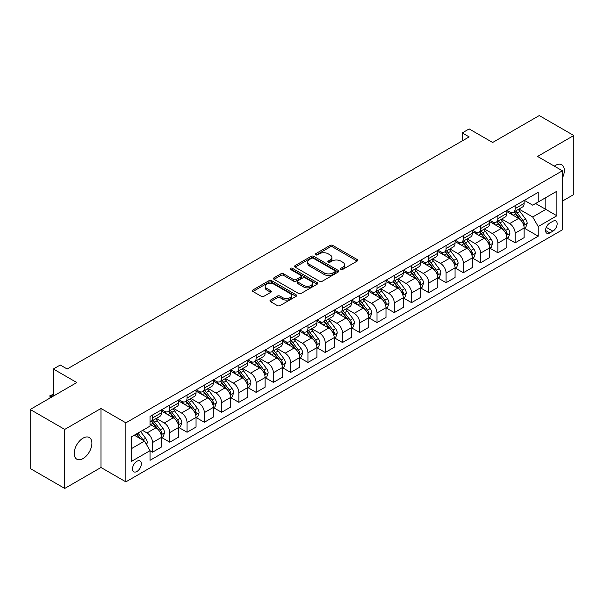 <?xml version="1.0" encoding="UTF-8"?>
<svg xmlns="http://www.w3.org/2000/svg" width="604" height="604" viewBox="0 0 604 604"><rect width="100%" height="100%" fill="white"/><g stroke="black" fill="none" stroke-linecap="round" stroke-linejoin="round"><path stroke-width="0.91" d="M340.86 269.399A1.344 0.778 0 0 0 342.755 269.399L357.16 261.087A1.918 1.11 0 0 0 357.727 260.301A1.918 1.11 0 0 0 357.16 259.516L332.759 245.428A1.918 1.11 0 0 0 330.041 245.428L315.635 253.748A1.344 0.778 0 0 0 315.243 254.292A1.344 0.778 0 0 0 315.635 254.843A1.344 0.778 0 0 0 317.538 254.843L319.403 253.763A6.138 3.541 0 0 1 328.078 253.763L330.109 254.941A6.138 3.541 0 0 1 331.906 257.447A6.138 3.541 0 0 1 330.109 259.947L328.244 261.026A1.344 0.778 0 0 0 327.851 261.57A1.344 0.778 0 0 0 328.244 262.121A1.344 0.778 0 0 0 330.146 262.121L332.011 261.041A6.138 3.541 0 0 1 340.686 261.041L342.725 262.219A6.138 3.541 0 0 1 344.522 264.726A6.138 3.541 0 0 1 342.725 267.232L340.86 268.304A1.344 0.778 0 0 0 340.467 268.856A1.344 0.778 0 0 0 340.86 269.399L340.86 268.304M83.042 458.564A12.503 7.218 120 0 0 91.212 447.549A12.503 7.218 120 0 0 89.294 437.522A12.503 7.218 120 0 0 83.042 438.149A12.503 7.218 120 0 0 74.873 449.165A12.503 7.218 120 0 0 76.791 459.183A12.503 7.218 120 0 0 83.042 458.564M562.399 177.969A12.503 7.218 120 0 0 561.75 164.756A12.503 7.218 120 0 0 555.499 165.375A12.503 7.218 120 0 0 554.329 166.138M136.919 471.482A6.251 3.609 120 0 0 141.004 465.978A6.251 3.609 120 0 0 140.045 460.965A6.251 3.609 120 0 0 136.919 461.275A6.251 3.609 120 0 0 132.835 466.786A6.251 3.609 120 0 0 133.794 471.792A6.251 3.609 120 0 0 136.919 471.482M270.517 300.075A1.918 1.11 0 0 0 269.958 300.852A1.918 1.11 0 0 0 270.517 301.638L277.364 305.594A1.918 1.11 0 0 0 280.075 305.594L296.073 296.353A1.918 1.11 0 0 0 296.639 295.567A1.918 1.11 0 0 0 296.073 294.79L271.672 280.694A1.918 1.11 0 0 0 268.954 280.694L252.955 289.935A1.918 1.11 0 0 0 252.397 290.713A1.918 1.11 0 0 0 252.955 291.498L261.23 296.277A1.918 1.11 0 0 0 263.94 296.277L270.788 292.321A1.918 1.11 0 0 0 271.347 291.536A1.918 1.11 0 0 0 270.788 290.758L266.689 288.387A5.126 2.96 0 0 1 265.186 286.296A5.126 2.96 0 0 1 268.35 283.555A5.126 2.96 0 0 1 273.937 284.197L290.011 293.476A5.126 2.96 0 0 1 291.513 295.567A5.126 2.96 0 0 1 288.342 298.308A5.126 2.96 0 0 1 282.755 297.666L280.075 296.119A1.918 1.11 0 0 0 277.364 296.119L270.517 300.075L270.517 301.638M562.399 201.109L573.8 194.526L573.8 135.507L539.266 115.568L492.637 142.484L469.157 128.924L462.249 132.918L469.157 136.904L67.157 368.999L60.249 365.005L53.341 368.999L53.341 396.111M64.734 429.414L64.734 488.432L100.996 467.496L100.996 408.478L64.734 429.414L30.2 409.474L76.821 382.551L53.341 368.999M100.996 408.478L125.866 422.83L562.399 170.796L562.399 229.822L125.866 481.856L125.866 422.83M573.8 135.507L537.537 156.444L562.399 170.796M319.531 281.245A1.918 1.11 0 0 0 322.249 281.245L338.248 272.004A1.918 1.11 0 0 0 338.806 271.219A1.918 1.11 0 0 0 338.248 270.441L313.838 256.345A1.918 1.11 0 0 0 311.128 256.345L295.13 265.586A1.918 1.11 0 0 0 294.563 266.372A1.918 1.11 0 0 0 295.13 267.149L319.531 281.245M290.985 269.694A1.344 0.778 0 0 1 292.344 269.882L292.344 268.289L317.16 282.612A1.918 1.11 0 0 1 317.727 283.397A1.918 1.11 0 0 1 317.16 284.182L301.162 293.416A1.918 1.11 0 0 1 298.452 293.416L274.042 279.327L274.042 277.757A1.918 1.11 0 0 0 273.476 278.542A1.918 1.11 0 0 0 274.042 279.327M274.042 277.757L280.89 273.808A1.918 1.11 0 0 1 283.601 273.808L293.499 279.524A1.918 1.11 0 0 0 296.209 279.524L300.754 276.896A1.918 1.11 0 0 0 301.313 276.119A1.918 1.11 0 0 0 300.754 275.333L290.448 269.384A1.344 0.778 0 0 1 290.056 268.833A1.344 0.778 0 0 1 290.886 268.116A1.344 0.778 0 0 1 292.344 268.289M64.734 488.432L30.2 468.493L30.2 409.474M552.871 221.283L549.829 223.042A6.055 3.496 120 0 0 545.873 228.38A6.055 3.496 120 0 0 546.801 233.227A6.055 3.496 120 0 0 549.829 232.933L552.871 231.173A6.055 3.496 120 0 0 556.828 225.836A6.055 3.496 120 0 0 555.899 220.988A6.055 3.496 120 0 0 552.871 221.283M524.347 200.347L532.705 205.171L538.224 201.985L538.224 192.336L150.041 416.45L150.041 426.099L131.393 436.866L131.393 461.433L150.041 450.667L150.041 460.316L538.224 236.202L538.224 226.553L532.705 216.979L518.964 209.052M538.224 201.985L556.88 191.219L556.88 215.779L538.224 226.553M100.996 467.496L125.866 481.856M462.249 132.918L462.249 140.891M535.605 203.503L545.827 209.399L545.827 197.599L556.88 191.219M532.705 216.979L545.827 209.399L556.88 215.779M131.393 448.674L144.515 441.094L134.292 435.197M150.041 450.75L152.525 452.185L152.525 442.536A7.814 4.515 -120 0 0 146.998 432.962L142.582 430.41M152.525 452.185L161.51 446.998L161.51 437.349A7.814 4.515 -120 0 0 155.983 427.775L150.041 424.348M161.713 437.545L169.792 442.211L169.792 432.562A7.814 4.515 -120 0 0 164.273 422.989L156.338 418.413M169.792 442.211L178.776 437.032L178.776 427.375A7.814 4.515 -120 0 0 173.25 417.809L161.51 411.03M178.98 427.579L187.066 432.245L187.066 422.596A7.814 4.515 -120 0 0 181.54 413.023L173.605 408.44M187.066 432.245L196.043 427.058L196.043 417.409A7.814 4.515 -120 0 0 190.517 407.836L178.776 401.056M196.247 417.606L204.333 422.271L204.333 412.623A7.814 4.515 -120 0 0 198.807 403.049L190.872 398.474M204.333 422.271L213.31 417.092L213.31 407.436A7.814 4.515 -120 0 0 207.784 397.87L196.043 391.09M213.522 407.64L221.6 412.305L221.6 402.657A7.814 4.515 -120 0 0 216.073 393.083L208.138 388.5M221.6 412.305L230.577 407.119L230.577 397.47A7.814 4.515 -120 0 0 225.05 387.896L213.31 381.116M230.788 397.666L238.867 402.332L238.867 392.683A7.814 4.515 -120 0 0 233.34 383.11L225.405 378.534M238.867 402.332L247.844 397.153L247.844 387.496A7.814 4.515 -120 0 0 242.325 377.93L230.577 371.15M248.055 387.7L256.134 392.366L256.134 382.717A7.814 4.515 -120 0 0 250.607 373.144L242.68 368.561M256.134 392.366L265.118 387.179L265.118 377.53A7.814 4.515 -120 0 0 259.592 367.957L247.844 361.177M265.322 377.726L273.401 382.392L273.401 372.743A7.814 4.515 -120 0 0 267.882 363.17L259.947 358.595M273.401 382.392L282.385 377.213L282.385 367.564A7.814 4.515 -120 0 0 276.858 357.991L265.118 351.211M282.589 367.761L290.675 372.426L290.675 362.777A7.814 4.515 -120 0 0 285.148 353.204L277.213 348.621M290.675 372.426L299.652 367.24L299.652 357.591A7.814 4.515 -120 0 0 294.125 348.017L282.385 341.237M299.856 357.787L307.942 362.453L307.942 352.804A7.814 4.515 -120 0 0 302.415 343.238L294.48 338.655M307.942 362.453L316.919 357.274L316.919 347.625A7.814 4.515 -120 0 0 311.392 338.051L299.652 331.271M317.13 347.821L325.209 352.487L325.209 342.838A7.814 4.515 -120 0 0 319.682 333.265L311.747 328.682M325.209 352.487L334.186 347.3L334.186 337.651A7.814 4.515 -120 0 0 328.659 328.078L316.919 321.298M334.397 337.847L342.476 342.513L342.476 332.864A7.814 4.515 -120 0 0 336.949 323.299L329.014 318.716M342.476 342.513L351.452 337.334L351.452 327.685A7.814 4.515 -120 0 0 345.933 318.112L334.186 311.332M351.664 327.881L359.742 332.547L359.742 322.898A7.814 4.515 -120 0 0 354.216 313.325L346.288 308.742M359.742 332.547L368.727 327.36L368.727 317.712A7.814 4.515 -120 0 0 363.2 308.138L351.452 301.366M368.931 317.915L377.009 322.581L377.009 312.925A7.814 4.515 -120 0 0 371.49 303.359L363.555 298.776M377.009 322.581L385.994 317.394L385.994 307.746A7.814 4.515 -120 0 0 380.467 298.172L368.727 291.392M386.198 307.942L394.284 312.608L394.284 302.959A7.814 4.515 -120 0 0 388.757 293.385L380.822 288.803M394.284 312.608L403.261 307.421L403.261 297.772A7.814 4.515 -120 0 0 397.734 288.199L385.994 281.426M403.464 297.976L411.55 302.642L411.55 292.985A7.814 4.515 -120 0 0 406.024 283.419L398.089 278.837M411.55 302.642L420.527 297.455L420.527 287.806A7.814 4.515 -120 0 0 415.001 278.233L403.261 271.453M420.739 288.002L428.817 292.668L428.817 283.019A7.814 4.515 -120 0 0 423.291 273.446L415.356 268.863M428.817 292.668L437.794 287.481L437.794 277.832A7.814 4.515 -120 0 0 432.268 268.259L420.527 261.487M438.006 278.036L446.084 282.702L446.084 273.046A7.814 4.515 -120 0 0 440.558 263.48L432.623 258.897M446.084 282.702L455.061 277.515L455.061 267.866A7.814 4.515 -120 0 0 449.542 258.293L437.794 251.513M455.273 268.063L463.351 272.729L463.351 263.08A7.814 4.515 -120 0 0 457.824 253.506L449.897 248.923M463.351 272.729L472.336 267.542L472.336 257.893A7.814 4.515 -120 0 0 466.809 248.327L455.061 241.547M472.539 258.097L480.618 262.763L480.618 253.106A7.814 4.515 -120 0 0 475.099 243.54L467.164 238.958M480.618 262.763L489.602 257.576L489.602 247.927A7.814 4.515 -120 0 0 484.076 238.353L472.336 231.574M489.806 248.123L497.892 252.789L497.892 243.14A7.814 4.515 -120 0 0 492.366 233.567L484.431 228.992M497.892 252.789L506.869 247.602L506.869 237.953A7.814 4.515 -120 0 0 501.343 228.387L489.602 221.608M507.073 238.157L515.159 242.823L515.159 233.167A7.814 4.515 -120 0 0 509.633 223.601L501.697 219.018M515.159 242.823L524.136 237.636L524.136 227.987A7.814 4.515 -120 0 0 518.61 218.414L506.869 211.634M507.073 210.32L509.633 211.793A7.814 4.515 -120 0 0 513.536 212.185A7.814 4.515 -120 0 0 515.159 208.607L515.159 205.654M489.806 220.286L492.366 221.766A7.814 4.515 -120 0 0 496.269 222.151A7.814 4.515 -120 0 0 497.892 218.572L497.892 215.62M472.539 230.26L475.099 231.732A7.814 4.515 -120 0 0 479.002 232.117A7.814 4.515 -120 0 0 480.618 228.546L480.618 225.594M455.273 240.226L457.824 241.706A7.814 4.515 -120 0 0 461.735 242.091A7.814 4.515 -120 0 0 463.351 238.512L463.351 235.56M438.006 250.199L440.558 251.672A7.814 4.515 -120 0 0 444.469 252.057A7.814 4.515 -120 0 0 446.084 248.486L446.084 245.534M420.739 260.165L423.291 261.645A7.814 4.515 -120 0 0 427.202 262.03A7.814 4.515 -120 0 0 428.817 258.452L428.817 255.5M403.464 270.139L406.024 271.611A7.814 4.515 -120 0 0 409.927 271.996A7.814 4.515 -120 0 0 411.55 268.425L411.55 265.473M386.198 280.105L388.757 281.585A7.814 4.515 -120 0 0 392.66 281.97A7.814 4.515 -120 0 0 394.284 278.391L394.284 275.439M368.931 290.079L371.49 291.551A7.814 4.515 -120 0 0 375.394 291.936A7.814 4.515 -120 0 0 377.009 288.365L377.009 285.413M351.664 300.045L354.216 301.524A7.814 4.515 -120 0 0 358.127 301.909A7.814 4.515 -120 0 0 359.742 298.331L359.742 295.379M334.397 310.018L336.949 311.49A7.814 4.515 -120 0 0 340.86 311.875A7.814 4.515 -120 0 0 342.476 308.304L342.476 305.352M317.13 319.984L319.682 321.464A7.814 4.515 -120 0 0 323.593 321.849A7.814 4.515 -120 0 0 325.209 318.27L325.209 315.318M299.856 329.958L302.415 331.43A7.814 4.515 -120 0 0 306.319 331.815A7.814 4.515 -120 0 0 307.942 328.236L307.942 325.292M282.589 339.924L285.148 341.403A7.814 4.515 -120 0 0 289.052 341.788A7.814 4.515 -120 0 0 290.675 338.21L290.675 335.258M265.322 349.897L267.882 351.369A7.814 4.515 -120 0 0 271.785 351.755A7.814 4.515 -120 0 0 273.401 348.176L273.401 345.231M248.055 359.863L250.607 361.343A7.814 4.515 -120 0 0 254.518 361.728A7.814 4.515 -120 0 0 256.134 358.149L256.134 355.197M230.788 369.837L233.34 371.309A7.814 4.515 -120 0 0 237.251 371.694A7.814 4.515 -120 0 0 238.867 368.115L238.867 365.171M213.522 379.803L216.073 381.275A7.814 4.515 -120 0 0 219.984 381.668A7.814 4.515 -120 0 0 221.6 378.089L221.6 375.137M196.247 389.776L198.807 391.249A7.814 4.515 -120 0 0 202.71 391.634A7.814 4.515 -120 0 0 204.333 388.055L204.333 385.11M178.98 399.742L181.54 401.215A7.814 4.515 -120 0 0 185.443 401.607A7.814 4.515 -120 0 0 187.066 398.028L187.066 395.076M161.713 409.708L164.273 411.188A7.814 4.515 -120 0 0 168.176 411.573A7.814 4.515 -120 0 0 169.792 407.994L169.792 405.042M524.347 228.184L538.224 236.202M513.536 212.185L522.52 206.998A7.814 4.515 -120 0 0 524.136 203.42L524.136 200.468M496.269 222.151L505.254 216.964A7.814 4.515 -120 0 0 506.869 213.393L506.869 210.441M479.002 232.117L487.979 226.938A7.814 4.515 -120 0 0 489.602 223.359L489.602 220.407M461.735 242.091L470.712 236.904A7.814 4.515 -120 0 0 472.336 233.325L472.336 230.381M444.469 252.057L453.445 246.877A7.814 4.515 -120 0 0 455.061 243.299L455.061 240.347M427.202 262.03L436.179 256.843A7.814 4.515 -120 0 0 437.794 253.265L437.794 250.32M409.927 271.996L418.912 266.817A7.814 4.515 -120 0 0 420.527 263.238L420.527 260.286M392.66 281.97L401.645 276.783A7.814 4.515 -120 0 0 403.261 273.204L403.261 270.26M375.394 291.936L384.37 286.757A7.814 4.515 -120 0 0 385.994 283.178L385.994 280.226M358.127 301.909L367.104 296.723A7.814 4.515 -120 0 0 368.727 293.144L368.727 290.199M340.86 311.875L349.837 306.696A7.814 4.515 -120 0 0 351.452 303.117L351.452 300.165M323.593 321.849L332.57 316.662A7.814 4.515 -120 0 0 334.186 313.083L334.186 310.131M306.319 331.815L315.303 326.636A7.814 4.515 -120 0 0 316.919 323.057L316.919 320.105M289.052 341.788L298.036 336.602A7.814 4.515 -120 0 0 299.652 333.023L299.652 330.071M271.785 351.755L280.762 346.575A7.814 4.515 -120 0 0 282.385 342.997L282.385 340.044M254.518 361.728L263.495 356.541A7.814 4.515 -120 0 0 265.118 352.962L265.118 350.01M237.251 371.694L246.228 366.515A7.814 4.515 -120 0 0 247.844 362.936L247.844 359.984M219.984 381.668L228.961 376.481A7.814 4.515 -120 0 0 230.577 372.902L230.577 369.95M202.71 391.634L211.694 386.454A7.814 4.515 -120 0 0 213.31 382.876L213.31 379.924M185.443 401.607L194.428 396.42A7.814 4.515 -120 0 0 196.043 392.842L196.043 389.89M168.176 411.573L177.153 406.394A7.814 4.515 -120 0 0 178.776 402.815L178.776 399.863M150.041 421.864A7.814 4.515 -120 0 0 150.909 421.547L159.886 416.36A7.814 4.515 -120 0 0 161.51 412.781L161.51 409.829M150.909 421.547A7.814 4.515 -120 0 0 152.525 417.968L152.525 415.016M144.515 441.094L150.041 450.667M341.396 269.588L342.725 268.825A6.138 3.541 0 0 0 344.522 266.319L344.522 264.726M331.906 257.447L331.906 259.041A6.138 3.541 0 0 1 330.109 261.547L328.78 262.31M357.138 261.102L332.759 247.021A1.918 1.11 0 0 0 330.041 247.021L316.171 255.031M338.225 272.019L313.838 257.946A1.918 1.11 0 0 0 311.128 257.946L295.152 267.164M334.858 271.77A1.344 0.778 0 0 0 335.25 271.219A1.344 0.778 0 0 0 334.858 270.675L313.431 258.308A1.344 0.778 0 0 0 311.536 258.308L309.565 259.441A6.138 3.541 0 0 0 307.768 261.947A6.138 3.541 0 0 0 309.565 264.454L324.212 272.902A6.138 3.541 0 0 0 332.895 272.902L334.858 271.77L334.858 273.363A1.344 0.778 0 0 0 335.25 272.819L335.25 271.219M307.768 261.947L307.768 263.54A6.138 3.541 0 0 0 309.565 266.047L309.565 264.454M334.858 273.363L332.895 274.503A6.138 3.541 0 0 1 324.212 274.503L309.565 266.047M274.065 279.342L280.89 275.401L280.89 273.808M301.313 276.119L301.313 277.712A1.918 1.11 0 0 1 300.754 278.497L296.209 281.117A1.918 1.11 0 0 1 293.499 281.117L283.601 275.401A1.918 1.11 0 0 0 280.89 275.401M292.344 269.882L317.138 284.197M303.774 285.45A5.126 2.96 0 0 0 309.361 286.092A5.126 2.96 0 0 0 312.525 283.359A5.126 2.96 0 0 0 311.022 281.26L305.367 277.991A1.918 1.11 0 0 0 302.649 277.991L298.112 280.618A1.918 1.11 0 0 0 297.546 281.396A1.918 1.11 0 0 0 298.112 282.181L303.774 285.45L303.774 287.043A5.126 2.96 0 0 0 309.361 287.685A5.126 2.96 0 0 0 312.525 284.952L312.525 283.359M297.546 281.396L297.546 282.997A1.918 1.11 0 0 0 298.112 283.774L298.112 282.181M303.774 287.043L298.112 283.774M291.513 295.567L291.513 297.168A5.126 2.96 0 0 1 288.342 299.901A5.126 2.96 0 0 1 282.755 299.259L280.075 297.712A1.918 1.11 0 0 0 277.364 297.712L270.539 301.653M265.186 286.296L265.186 287.889A5.126 2.96 0 0 0 266.689 289.98L266.689 288.387M270.758 292.336L266.689 289.98M296.051 296.368L271.672 282.287A1.918 1.11 0 0 0 268.954 282.287L252.978 291.513L252.955 289.935M524.136 228.304L525.797 227.346L527.179 223.359A5.179 2.99 -120 0 0 525.525 218.95L519.878 211.415A14.949 8.63 -120 0 0 518.247 209.46M512.637 214.964A14.949 8.63 -120 0 0 509.572 211.762M523.668 225.133L524.378 223.578A5.179 2.99 -120 0 0 522.898 220.468L517.25 212.933A14.949 8.63 -120 0 0 515.62 210.977M514.231 211.778A12.405 7.165 60 0 1 516.269 214.095L521.048 220.475M513.966 211.936A14.949 8.63 60 0 1 515.597 213.892L519.349 218.897M506.869 238.278L508.53 237.319L509.904 233.325A5.179 2.99 -120 0 0 508.258 228.924L502.611 221.389A14.949 8.63 -120 0 0 500.98 219.433M495.363 224.937A14.949 8.63 -120 0 0 492.305 221.728M506.394 235.099L507.111 233.552A5.179 2.99 -120 0 0 505.631 230.434L499.984 222.899A14.949 8.63 -120 0 0 498.353 220.951M496.964 221.751A12.405 7.165 60 0 1 499.002 224.069L503.781 230.441M496.699 221.902A14.949 8.63 60 0 1 498.33 223.857L502.083 228.871M489.602 248.244L491.256 247.285L492.637 243.299A5.179 2.99 -120 0 0 490.984 238.89L485.344 231.355A14.949 8.63 -120 0 0 483.713 229.399M478.096 234.903A14.949 8.63 -120 0 0 475.038 231.702M489.127 245.073L489.844 243.518A5.179 2.99 -120 0 0 488.364 240.407L482.717 232.872A14.949 8.63 -120 0 0 481.086 230.917M479.697 231.717A12.405 7.165 60 0 1 481.735 234.035L486.507 240.415M479.433 231.876A14.949 8.63 60 0 1 481.063 233.831L484.816 238.837M472.336 258.21L473.989 257.259L475.371 253.265A5.179 2.99 -120 0 0 473.717 248.863L468.077 241.328A14.949 8.63 -120 0 0 466.447 239.373M460.829 244.869A14.949 8.63 -120 0 0 457.772 241.668M471.86 255.039L472.577 253.491A5.179 2.99 -120 0 0 471.097 250.373L465.45 242.838A14.949 8.63 -120 0 0 463.819 240.89M462.43 241.691A12.405 7.165 60 0 1 464.461 244.008L469.24 250.381M462.158 241.842A14.949 8.63 60 0 1 463.789 243.797L467.541 248.81M455.061 268.184L456.722 267.225L458.104 263.238A5.179 2.99 -120 0 0 456.45 258.829L450.803 251.294A14.949 8.63 -120 0 0 449.172 249.339M443.562 254.843A14.949 8.63 -120 0 0 440.505 251.642M454.593 265.013L455.31 263.457A5.179 2.99 -120 0 0 453.823 260.347L448.183 252.812A14.949 8.63 -120 0 0 446.552 250.856M445.163 251.657A12.405 7.165 60 0 1 447.194 253.974L451.973 260.354M444.891 251.815A14.949 8.63 60 0 1 446.522 253.771L450.274 258.776M437.794 278.15L439.455 277.198L440.837 273.204A5.179 2.99 -120 0 0 439.184 268.803L433.536 261.268A14.949 8.63 -120 0 0 431.905 259.312M426.296 264.809A14.949 8.63 -120 0 0 423.238 261.608M437.326 274.979L438.043 273.431A5.179 2.99 -120 0 0 436.556 270.313L430.916 262.778A14.949 8.63 -120 0 0 429.285 260.83M427.889 261.63A12.405 7.165 60 0 1 429.927 263.948L434.706 270.32M427.624 261.781A14.949 8.63 60 0 1 429.255 263.737L433.008 268.742M420.527 288.123L422.188 287.164L423.57 283.178A5.179 2.99 -120 0 0 421.917 278.769L416.269 271.234A14.949 8.63 -120 0 0 414.638 269.278M409.029 274.782A14.949 8.63 -120 0 0 405.964 271.581M420.059 284.952L420.769 283.397A5.179 2.99 -120 0 0 419.289 280.286L413.642 272.751A14.949 8.63 -120 0 0 412.011 270.796M410.622 271.596A12.405 7.165 60 0 1 412.66 273.914L417.44 280.294M410.358 271.755A14.949 8.63 60 0 1 411.988 273.703L415.741 278.716M403.261 298.089L404.922 297.138L406.296 293.144A5.179 2.99 -120 0 0 404.65 288.735L399.002 281.2A14.949 8.63 -120 0 0 397.372 279.252M391.754 284.748A14.949 8.63 -120 0 0 388.697 281.547M402.785 294.918L403.502 293.37A5.179 2.99 -120 0 0 402.022 290.252L396.375 282.717A14.949 8.63 -120 0 0 394.744 280.769M393.355 281.57A12.405 7.165 60 0 1 395.394 283.888L400.173 290.26M393.091 281.721A14.949 8.63 60 0 1 394.722 283.676L398.474 288.682M385.994 308.063L387.647 307.104L389.029 303.117A5.179 2.99 -120 0 0 387.375 298.708L381.736 291.173A14.949 8.63 -120 0 0 380.105 289.218M374.488 294.722A14.949 8.63 -120 0 0 371.43 291.521M385.518 304.892L386.235 303.336A5.179 2.99 -120 0 0 384.756 300.226L379.108 292.691A14.949 8.63 -120 0 0 377.477 290.735M376.088 291.536A12.405 7.165 60 0 1 378.127 293.854L382.898 300.233M375.824 291.694A14.949 8.63 60 0 1 377.455 293.642L381.207 298.655M368.727 318.029L370.38 317.077L371.762 313.083A5.179 2.99 -120 0 0 370.109 308.674L364.469 301.139A14.949 8.63 -120 0 0 362.838 299.191M357.221 304.688A14.949 8.63 -120 0 0 354.163 301.487M368.251 314.858L368.969 313.31A5.179 2.99 -120 0 0 367.489 310.192L361.841 302.657A14.949 8.63 -120 0 0 360.211 300.701M358.821 301.509A12.405 7.165 60 0 1 360.852 303.82L365.631 310.199M358.549 301.66A14.949 8.63 60 0 1 360.18 303.616L363.933 308.621M351.452 328.002L353.113 327.043L354.495 323.057A5.179 2.99 -120 0 0 352.842 318.648L347.194 311.113A14.949 8.63 -120 0 0 345.563 309.157M339.954 314.661A14.949 8.63 -120 0 0 336.896 311.46M350.984 324.831L351.702 323.276A5.179 2.99 -120 0 0 350.214 320.165L344.574 312.63A14.949 8.63 -120 0 0 342.944 310.675M341.554 311.475A12.405 7.165 60 0 1 343.585 313.793L348.365 320.173M341.283 311.634A14.949 8.63 60 0 1 342.913 313.582L346.666 318.595M334.186 337.968L335.847 337.017L337.228 333.023A5.179 2.99 -120 0 0 335.575 328.614L329.927 321.079A14.949 8.63 -120 0 0 328.297 319.131M322.687 324.627A14.949 8.63 -120 0 0 319.629 321.426M333.718 334.797L334.435 333.249A5.179 2.99 -120 0 0 332.947 330.131L327.308 322.596A14.949 8.63 -120 0 0 325.677 320.641M324.28 321.449A12.405 7.165 60 0 1 326.319 323.759L331.098 330.139M324.016 321.6A14.949 8.63 60 0 1 325.647 323.555L329.399 328.561M316.919 347.942L318.58 346.983L319.961 342.997A5.179 2.99 -120 0 0 318.308 338.587L312.661 331.052A14.949 8.63 -120 0 0 311.03 329.097M305.42 334.601A14.949 8.63 -120 0 0 302.355 331.4M316.451 344.771L317.16 343.215A5.179 2.99 -120 0 0 315.681 340.105L310.033 332.57A14.949 8.63 -120 0 0 308.402 330.614M307.013 331.415A12.405 7.165 60 0 1 309.052 333.733L313.831 340.105M306.749 331.573A14.949 8.63 60 0 1 308.38 333.521L312.132 338.534M299.652 357.908L301.313 356.956L302.687 352.962A5.179 2.99 -120 0 0 301.041 348.553L295.394 341.018A14.949 8.63 -120 0 0 293.763 339.071M288.146 344.567A14.949 8.63 -120 0 0 285.088 341.366M299.176 354.737L299.894 353.189A5.179 2.99 -120 0 0 298.414 350.071L292.766 342.536A14.949 8.63 -120 0 0 291.136 340.581M289.746 341.388A12.405 7.165 60 0 1 291.785 343.699L296.564 350.078M289.482 341.539A14.949 8.63 60 0 1 291.113 343.495L294.865 348.5M282.385 367.881L284.039 366.922L285.42 362.936A5.179 2.99 -120 0 0 283.767 358.527L278.127 350.992A14.949 8.63 -120 0 0 276.496 349.036M270.879 354.54A14.949 8.63 -120 0 0 267.821 351.339M281.909 364.71L282.627 363.155A5.179 2.99 -120 0 0 281.147 360.044L275.5 352.51A14.949 8.63 -120 0 0 273.869 350.554M272.479 351.354A12.405 7.165 60 0 1 274.518 353.672L279.29 360.044M272.215 351.513A14.949 8.63 60 0 1 273.846 353.461L277.598 358.474M265.118 377.847L266.772 376.896L268.153 372.902A5.179 2.99 -120 0 0 266.5 368.493L260.86 360.958A14.949 8.63 -120 0 0 259.229 359.01M253.612 364.506A14.949 8.63 -120 0 0 250.554 361.305M264.643 374.676L265.36 373.121A5.179 2.99 -120 0 0 263.88 370.01L258.233 362.476A14.949 8.63 -120 0 0 256.602 360.52M255.213 361.328A12.405 7.165 60 0 1 257.244 363.638L262.023 370.018M254.941 361.479A14.949 8.63 60 0 1 256.572 363.434L260.324 368.44M247.844 387.821L249.505 386.862L250.887 382.876A5.179 2.99 -120 0 0 249.233 378.466L243.586 370.932A14.949 8.63 -120 0 0 241.955 368.976M236.345 374.48A14.949 8.63 -120 0 0 233.287 371.279M247.376 384.65L248.093 383.095A5.179 2.99 -120 0 0 246.606 379.984L240.966 372.449A14.949 8.63 -120 0 0 239.335 370.494M237.946 371.294A12.405 7.165 60 0 1 239.977 373.612L244.756 379.984M237.674 371.452A14.949 8.63 60 0 1 239.305 373.4L243.057 378.414M230.577 397.787L232.238 396.828L233.62 392.842A5.179 2.99 -120 0 0 231.966 388.432L226.319 380.897A14.949 8.63 -120 0 0 224.688 378.95M219.078 384.446A14.949 8.63 -120 0 0 216.021 381.245M230.109 394.616L230.826 393.061A5.179 2.99 -120 0 0 229.339 389.95L223.699 382.415A14.949 8.63 -120 0 0 222.068 380.46M220.671 381.267A12.405 7.165 60 0 1 222.71 383.578L227.489 389.957M220.407 381.418A14.949 8.63 60 0 1 222.038 383.374L225.79 388.38M213.31 407.76L214.971 406.802L216.353 402.815A5.179 2.99 -120 0 0 214.699 398.406L209.052 390.871A14.949 8.63 -120 0 0 207.421 388.916M201.812 394.42A14.949 8.63 -120 0 0 198.746 391.218M212.842 404.589L213.552 403.034A5.179 2.99 -120 0 0 212.072 399.924L206.425 392.389A14.949 8.63 -120 0 0 204.794 390.433M203.405 391.233A12.405 7.165 60 0 1 205.443 393.551L210.222 399.924M203.14 391.392A14.949 8.63 60 0 1 204.771 393.34L208.523 398.353M196.043 417.726L197.704 416.768L199.078 412.781A5.179 2.99 -120 0 0 197.433 408.372L191.785 400.837A14.949 8.63 -120 0 0 190.154 398.889M184.537 404.386A14.949 8.63 -120 0 0 181.479 401.184M195.568 414.555L196.285 413A5.179 2.99 -120 0 0 194.805 409.889L189.158 402.355A14.949 8.63 -120 0 0 187.527 400.399M186.138 401.207A12.405 7.165 60 0 1 188.176 403.517L192.955 409.897M185.873 401.358A14.949 8.63 60 0 1 187.504 403.313L191.257 408.319M178.776 427.7L180.43 426.741L181.812 422.755A5.179 2.99 -120 0 0 180.158 418.346L174.518 410.811A14.949 8.63 -120 0 0 172.887 408.855M167.27 414.359A14.949 8.63 -120 0 0 164.213 411.158M178.301 424.529L179.018 422.974A5.179 2.99 -120 0 0 177.538 419.856L171.891 412.321A14.949 8.63 -120 0 0 170.26 410.373M168.871 411.173A12.405 7.165 60 0 1 170.909 413.491L175.681 419.863M168.607 411.332A14.949 8.63 60 0 1 170.237 413.279L173.99 418.293M161.51 437.666L163.163 436.707L164.545 432.721A5.179 2.99 -120 0 0 162.891 428.311L157.251 420.777A14.949 8.63 -120 0 0 155.621 418.829M161.034 434.495L161.751 432.94A5.179 2.99 -120 0 0 160.271 429.829L154.624 422.294A14.949 8.63 -120 0 0 152.993 420.339M151.604 421.147A12.405 7.165 60 0 1 153.643 423.457L158.414 429.837M151.332 421.298A14.949 8.63 60 0 1 152.963 423.253L156.715 428.259M146.591 444.687L147.278 442.694A5.179 2.99 -120 0 0 145.624 438.285L140.589 431.558M143.473 440.497A5.179 2.99 -120 0 0 142.997 439.795L137.961 433.076M136.67 433.823L140.287 438.655M136.308 434.034L139.373 438.126M53.341 394.601L50.645 396.156L51.959 396.911M50.072 397.998L49.883 395.718L53.341 394.367M49.883 395.718L50.645 396.156L50.645 397.666M146.998 432.962L155.983 427.775M164.273 422.989L173.25 417.809M181.54 413.023L190.517 407.836M198.807 403.049L207.784 397.87M216.073 393.083L225.05 387.896M233.34 383.11L242.325 377.93M250.607 373.144L259.592 367.957M267.882 363.17L276.858 357.991M285.148 353.204L294.125 348.017M302.415 343.238L311.392 338.051M319.682 333.265L328.659 328.078M336.949 323.299L345.933 318.112M354.216 313.325L363.2 308.138M371.49 303.359L380.467 298.172M388.757 293.385L397.734 288.199M406.024 283.419L415.001 278.233M423.291 273.446L432.268 268.259M440.558 263.48L449.542 258.293M457.824 253.506L466.809 248.327M475.099 243.54L484.076 238.353M492.366 233.567L501.343 228.387M509.633 223.601L518.61 218.414M515.159 208.607L524.136 203.42M515.159 233.167L524.136 227.987M497.892 243.14L506.869 237.953M497.892 218.572L506.869 213.393M480.618 253.106L489.602 247.927M480.618 228.546L489.602 223.359M463.351 263.08L472.336 257.893M463.351 238.512L472.336 233.325M446.084 273.046L455.061 267.866M446.084 248.486L455.061 243.299M428.817 283.019L437.794 277.832M428.817 258.452L437.794 253.265M411.55 292.985L420.527 287.806M411.55 268.425L420.527 263.238M394.284 302.959L403.261 297.772M394.284 278.391L403.261 273.204M377.009 312.925L385.994 307.746M377.009 288.365L385.994 283.178M359.742 322.898L368.727 317.712M359.742 298.331L368.727 293.144M342.476 332.864L351.452 327.685M342.476 308.304L351.452 303.117M325.209 342.838L334.186 337.651M325.209 318.27L334.186 313.083M307.942 352.804L316.919 347.625M307.942 328.236L316.919 323.057M290.675 362.777L299.652 357.591M290.675 338.21L299.652 333.023M273.401 372.743L282.385 367.564M273.401 348.176L282.385 342.997M256.134 382.717L265.118 377.53M256.134 358.149L265.118 352.962M238.867 392.683L247.844 387.496M238.867 368.115L247.844 362.936M221.6 402.657L230.577 397.47M221.6 378.089L230.577 372.902M204.333 412.623L213.31 407.436M204.333 388.055L213.31 382.876M187.066 422.596L196.043 417.409M187.066 398.028L196.043 392.842M169.792 432.562L178.776 427.375M169.792 407.994L178.776 402.815M152.525 442.536L161.51 437.349M152.525 417.968L161.51 412.781M546.25 227.353L552.871 231.173M545.548 230.456L549.829 232.933M342.725 268.825L342.725 267.232M328.244 262.121L328.244 261.026M330.109 261.547L330.109 259.947M315.635 254.843L315.635 253.748M330.041 247.021L330.041 245.428M332.759 247.021L332.759 245.428M357.16 261.087L357.16 259.516M295.13 267.149L295.13 265.586M311.128 257.946L311.128 256.345M313.838 257.946L313.838 256.345M338.248 272.004L338.248 270.441M324.212 274.503L324.212 272.902M332.895 274.503L332.895 272.902M283.601 275.401L283.601 273.808M293.499 281.117L293.499 279.524M296.209 281.117L296.209 279.524M300.754 278.497L300.754 276.896M317.16 284.182L317.16 282.612M277.364 297.712L277.364 296.119M280.075 297.712L280.075 296.119M282.755 299.259L282.755 297.666M270.788 292.321L270.788 290.758M268.954 282.287L268.954 280.694M271.672 282.287L271.672 280.694M296.073 296.353L296.073 294.79M523.751 225.42L527.141 223.457M517.25 212.933L519.878 211.415M513.181 215.281L515.597 213.892M522.898 220.468L525.525 218.95M522.49 222.491L524.378 223.578M506.484 235.386L509.874 233.431M499.984 222.899L502.611 221.389M495.914 225.254L498.33 223.857M505.631 230.434L508.258 228.924M505.223 232.457L507.111 233.552M489.217 245.36L492.607 243.397M482.717 232.872L485.344 231.355M478.647 235.22L481.063 233.831M488.364 240.407L490.984 238.89M487.949 242.431L489.844 243.518M471.943 255.326L475.34 253.37M465.45 242.838L468.077 241.328M461.381 245.194L463.789 243.797M471.097 250.373L473.717 248.863M470.682 252.397L472.577 253.491M454.676 265.299L458.066 263.336M448.183 252.812L450.803 251.294M444.114 255.16L446.522 253.771M453.823 260.347L456.45 258.829M453.415 262.363L455.31 263.457M437.409 275.265L440.799 273.31M430.916 262.778L433.536 261.268M426.847 265.126L429.255 263.737M436.556 270.313L439.184 268.803M436.148 272.336L438.043 273.431M420.142 285.231L423.532 283.276M413.642 272.751L416.269 271.234M409.572 275.099L411.988 273.703M419.289 280.286L421.917 278.769M418.882 282.302L420.769 283.397M402.876 295.205L406.266 293.25M396.375 282.717L399.002 281.2M392.306 285.065L394.722 283.676M402.022 290.252L404.65 288.735M401.615 292.276L403.502 293.37M385.609 305.171L388.999 303.216M379.108 292.691L381.736 291.173M375.039 295.039L377.455 293.642M384.756 300.226L387.375 298.708M384.34 302.242L386.235 303.336M368.334 315.145L371.732 313.189M361.841 302.657L364.469 301.139M357.772 305.005L360.18 303.616M367.489 310.192L370.109 308.674M367.073 312.215L368.969 313.31M351.067 325.111L354.457 323.155M344.574 312.63L347.194 311.113M340.505 314.978L342.913 313.582M350.214 320.165L352.842 318.648M349.807 322.181L351.702 323.276M333.801 335.084L337.191 333.129M327.308 322.596L329.927 321.079M323.238 324.944L325.647 323.555M332.947 330.131L335.575 328.614M332.54 332.155L334.435 333.249M316.534 345.05L319.924 343.095M310.033 332.57L312.661 331.052M305.964 334.918L308.38 333.521M315.681 340.105L318.308 338.587M315.273 342.121L317.16 343.215M299.267 355.024L302.657 353.068M292.766 342.536L295.394 341.018M288.697 344.884L291.113 343.495M298.414 350.071L301.041 348.553M298.006 352.094L299.894 353.189M282 364.99L285.39 363.034M275.5 352.51L278.127 350.992M271.43 354.858L273.846 353.461M281.147 360.044L283.767 358.527M280.732 362.06L282.627 363.155M264.726 374.963L268.123 373.008M258.233 362.476L260.86 360.958M254.163 364.824L256.572 363.434M263.88 370.01L266.5 368.493M263.465 372.034L265.36 373.121M247.459 384.929L250.849 382.974M240.966 372.449L243.586 370.932M236.896 374.797L239.305 373.4M246.606 379.984L249.233 378.466M246.198 382L248.093 383.095M230.192 394.903L233.582 392.94M223.699 382.415L226.319 380.897M219.629 384.763L222.038 383.374M229.339 389.95L231.966 388.432M228.931 391.973L230.826 393.061M212.925 404.869L216.315 402.913M206.425 392.389L209.052 390.871M202.355 394.737L204.771 393.34M212.072 399.924L214.699 398.406M211.664 401.939L213.552 403.034M195.658 414.842L199.048 412.879M189.158 402.355L191.785 400.837M185.088 404.703L187.504 403.313M194.805 409.889L197.433 408.372M194.397 411.913L196.285 413M178.391 424.808L181.781 422.853M171.891 412.321L174.518 410.811M167.821 414.676L170.237 413.279M177.538 419.856L180.158 418.346M177.123 421.879L179.018 422.974M161.117 434.782L164.514 432.819M154.624 422.294L157.251 420.777M150.555 424.642L152.963 423.253M160.271 429.829L162.891 428.311M159.856 431.852L161.751 432.94M145.934 443.547L147.24 442.792M142.997 439.795L145.624 438.285"/></g></svg>
